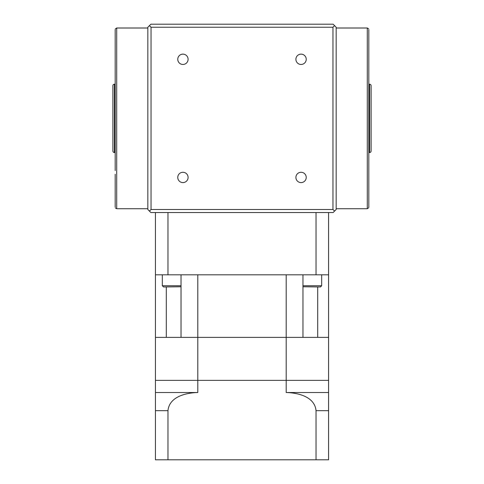 <?xml version="1.0" encoding="UTF-8"?>
<svg xmlns="http://www.w3.org/2000/svg" width="484" height="484" viewBox="0 0 484 484"><rect width="100%" height="100%" fill="white"/><g stroke="black" fill="none" stroke-linecap="round" stroke-linejoin="round"><path stroke-width="0.73" d="M371.101 118.368L371.101 85.71A1.519 1.519 0 0 0 369.582 84.192L369.582 152.539A1.519 1.519 0 0 0 371.101 151.02L371.101 85.71M112.899 85.71L112.899 118.368L112.899 85.71A1.519 1.519 0 0 1 114.418 84.192L114.418 152.539A1.519 1.519 0 0 1 112.899 151.02L112.899 118.368L112.899 151.02M182.934 54.135A5.167 5.167 0 0 0 177.767 59.296A5.167 5.167 0 0 0 182.934 64.463A5.167 5.167 0 0 0 188.094 59.296A5.167 5.167 0 0 0 182.934 54.135M301.066 54.135A5.167 5.167 0 0 0 295.906 59.296A5.167 5.167 0 0 0 301.066 64.463A5.167 5.167 0 0 0 306.233 59.296A5.167 5.167 0 0 0 301.066 54.135M301.066 172.274A5.167 5.167 0 0 0 295.906 177.434A5.167 5.167 0 0 0 301.066 182.601A5.167 5.167 0 0 0 306.233 177.434A5.167 5.167 0 0 0 301.066 172.274M182.934 172.274A5.167 5.167 0 0 0 177.767 177.434A5.167 5.167 0 0 0 182.934 182.601A5.167 5.167 0 0 0 188.094 177.434A5.167 5.167 0 0 0 182.934 172.274M115.18 50.021L115.18 29.615C115.404 28.471 115.404 28.471 115.18 29.615C115.404 28.471 115.404 28.471 115.18 29.615L115.18 170.562M115.18 97.102L115.18 73.151M115.18 66.169L115.18 58.57M115.289 28.973L116.698 27.999L116.698 208.737L147.832 208.737M368.82 114.182L368.82 29.615C368.596 28.471 368.596 28.471 368.82 29.615L368.82 50.021M368.82 73.151L368.82 97.102M115.18 174.216L115.18 207.122C115.404 208.265 115.404 208.265 115.18 207.122L115.18 186.715M115.18 69.357L115.18 62.521M368.82 186.715L368.82 207.122C368.596 208.265 368.596 208.265 368.82 207.122C368.596 208.265 368.596 208.265 368.82 207.122L368.82 184.114M368.82 184.846L368.82 174.216L368.82 184.846M368.82 184.083L368.82 122.549M368.711 207.763L367.302 208.737L367.302 27.999L336.168 27.999M368.82 58.57L368.82 66.169M115.18 71.281L115.18 165.449M368.82 165.449L368.82 71.281M371.101 139.628L371.101 151.02M368.82 62.521L368.82 51.891L368.82 62.521M368.82 39.385L368.82 29.615M368.82 167.379L368.82 174.216M368.82 139.628L368.82 163.58M115.18 114.182L115.18 118.368M115.18 163.58L115.18 139.628M334.577 211.091L336.168 209.499L336.168 27.237L334.577 25.646L332.956 27.237L332.956 209.499L334.577 211.091L333.131 212.536L150.869 212.536L149.423 211.091L151.044 209.499L151.044 27.237L332.956 27.237M332.956 209.499L151.044 209.499M151.044 27.237L149.423 25.646L147.832 27.237L147.832 209.499L149.423 211.091M149.423 25.646L150.869 24.2L333.131 24.2L334.577 25.646M155.424 410.68L155.424 459.8L328.575 459.8L328.575 410.68L316.034 410.68C314.703 396.571 297.884 392.808 286.201 392.518L286.201 380.364L197.799 380.364L197.799 392.518C186.273 392.808 169.346 396.475 167.966 410.68L155.424 410.68L155.424 380.364L197.799 380.364L197.799 337.384L328.575 337.384L328.575 212.536M167.966 459.8L167.966 410.68M155.424 392.518L197.799 392.518M181.034 274.809L181.034 337.384L197.799 337.384L155.424 337.384L155.424 380.364L328.575 380.364L328.575 337.384L317.71 337.384L317.71 286.958M316.034 459.8L316.034 410.68M286.201 392.518L328.575 392.518L328.575 380.364L286.201 380.364L286.201 337.384L302.966 337.384L302.966 274.809M328.575 392.518L328.575 410.68M155.424 212.536L155.424 337.384L166.29 337.384L166.29 286.958M197.799 337.384L197.799 274.809L286.201 274.809L286.201 337.384L197.799 337.384M302.966 285.741L321.679 285.741L320.469 286.958L302.966 286.77M181.034 286.77L163.531 286.958L162.322 285.741L162.322 274.809M321.679 285.741L321.679 274.809M155.424 274.809L167.966 274.809L167.966 212.536M167.966 274.809L328.575 274.809M316.034 274.809L316.034 212.536M162.322 285.741L181.034 285.741M116.698 27.999L147.832 27.999M367.302 27.999L368.62 28.756M115.029 84.192L114.418 84.192M368.971 84.192L369.582 84.192M368.971 152.539L369.582 152.539M115.029 152.539L114.418 152.539M115.38 207.981L116.698 208.737M367.302 208.737L336.168 208.737"/></g></svg>
